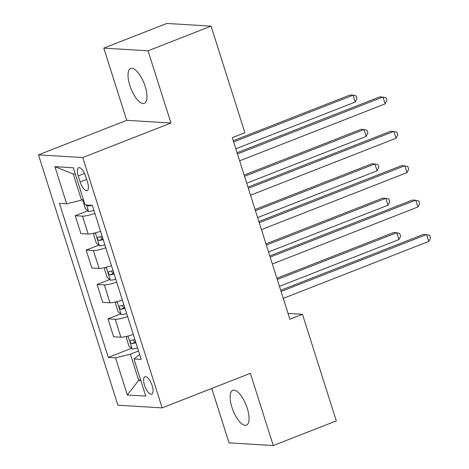<?xml version="1.0" encoding="UTF-8"?>
<svg xmlns="http://www.w3.org/2000/svg" width="469" height="469" viewBox="0 0 469 469"><rect width="100%" height="100%" fill="white"/><g stroke="black" fill="none" stroke-linecap="round" stroke-linejoin="round"><path stroke-width="0.7" d="M247.245 408.223A18.707 7.064 -111.4 0 0 232.771 390.337A18.707 7.064 -111.4 0 0 231.932 407.297A18.707 7.064 -111.4 0 0 246.407 425.184A18.707 7.064 -111.4 0 0 247.245 408.223M145.15 86.372A18.707 7.064 -111.4 0 0 130.669 68.486A18.707 7.064 -111.4 0 0 129.837 85.446A18.707 7.064 -111.4 0 0 144.311 103.332A18.707 7.064 -111.4 0 0 145.15 86.372M152.179 385.688A9.357 3.535 -111.4 0 0 144.939 376.742A9.357 3.535 -111.4 0 0 144.522 385.225A9.357 3.535 -111.4 0 0 151.763 394.165A9.357 3.535 -111.4 0 0 152.179 385.688M211.759 388.455L229.024 442.865L273.28 445.55L336.296 420.881L302.482 314.289L288.036 313.409M38.481 154.864L117.889 405.193L162.151 407.878L82.743 157.549L38.481 154.864L126.706 120.328L170.962 123.013L148.057 50.804L103.801 48.119L126.706 120.328M103.801 48.119L166.817 23.45L211.073 26.135L148.057 50.804M211.073 26.135L244.888 132.733L232.284 137.663L289.877 319.219L302.482 314.289M78.235 175.893L80.158 181.943A9.063 3.424 -111.4 0 0 87.17 190.607A9.063 3.424 -111.4 0 0 87.574 182.394L85.651 176.338A9.063 3.424 -111.4 0 0 78.64 167.679A9.063 3.424 -111.4 0 0 78.235 175.893L84.514 173.436M75.327 174.122L73.252 173.999L81.542 200.128L66.674 203.786L59.434 203.347L108.304 357.396L131.496 348.315M66.674 203.786L54.891 166.653L73.311 167.767L85.094 204.906L92.329 205.346L141.198 359.389L133.958 358.955L145.742 396.088L127.322 394.974L115.538 357.835L108.304 357.396M273.28 445.55L250.376 373.342L162.151 407.878M170.962 123.013L82.743 157.549M133.958 358.955L139.662 354.558M140.512 379.603L138.695 380.312L140.776 380.435M83.353 199.419L81.542 200.128M138.537 351L130.405 354.177L138.695 380.312L127.322 394.974M94.885 213.401A11.696 1.864 162.4 0 1 82.497 216.15L75.257 215.711L87.867 210.774M133.284 334.438A11.696 1.864 162.4 0 1 120.891 337.188L113.656 336.748L107.981 318.867L120.592 313.931M122.374 300.054A11.696 1.864 162.4 0 1 109.981 302.798L102.746 302.358L97.071 284.478L109.682 279.547M111.464 265.665A11.696 1.864 162.4 0 1 99.076 268.415L91.836 267.975L86.167 250.094L98.777 245.158M100.559 231.281A11.696 1.864 162.4 0 1 88.166 234.031L80.932 233.591L75.257 215.711M105.795 247.784A11.696 1.864 162.4 0 1 93.401 250.534L86.167 250.094M116.699 282.174A11.696 1.864 162.4 0 1 104.311 284.918L97.071 284.478M127.609 316.557A11.696 1.864 162.4 0 1 115.216 319.307L107.981 318.867M115.538 357.835L130.405 354.177M73.252 173.999L54.891 166.653M237.449 153.949L382.98 96.977L385.16 103.854L239.636 160.826M237.068 152.742L379.99 96.796L386.01 97.704L386.884 100.454L385.16 103.854M83.142 199.507L82.702 200.257L85.317 208.512L88.582 211.408A7.744 1.237 -17.6 0 0 93.952 210.452M235.819 148.796L355.256 102.043L353.075 95.166L350.085 94.984L233.257 140.718M86.783 205.006L88.131 206.114A7.744 1.237 -17.6 0 0 91.942 205.322M355.256 102.043L356.979 98.642L356.112 95.893L353.075 95.166L233.638 141.919M248.359 188.333L393.89 131.367L396.071 138.244L250.54 195.21M247.978 187.131L390.894 131.185L396.921 132.088L397.794 134.843L396.071 138.244M259.269 222.716L404.794 165.75L406.975 172.627L261.45 229.593M258.888 221.515L401.804 165.569L407.831 166.477L408.704 169.227L406.975 172.627M270.173 257.106L415.704 200.134L417.885 207.011L272.354 263.983M269.792 255.904L412.714 199.952L418.735 200.861L419.608 203.61L417.885 207.011M94.527 233.075L93.607 234.647L96.227 242.895L99.492 245.791A7.744 1.237 -17.6 0 0 104.857 244.836M246.723 183.186L366.166 136.426L363.985 129.55L360.995 129.368L244.161 175.101M102.154 236.312A7.744 1.237 162.4 0 1 97.992 237.197C97.007 238.404 97.359 239.501 99.041 240.497A7.744 1.237 -17.6 0 0 103.198 239.612M103.01 239.002A3.945 0.627 162.4 0 1 102.67 239.079L100.747 237.431M366.166 136.426L367.889 133.026L367.016 130.276L363.985 129.55L244.542 176.309M105.431 267.459L104.517 269.03L107.131 277.285L110.397 280.181A7.744 1.237 -17.6 0 0 115.767 279.225M257.633 217.569L377.07 170.816L374.889 163.939L371.899 163.757L255.072 209.491M113.058 270.695A7.744 1.237 162.4 0 1 108.902 271.586C107.917 272.788 108.263 273.89 109.951 274.887A7.744 1.237 -17.6 0 0 114.108 273.996M113.914 273.386A3.945 0.627 162.4 0 1 113.574 273.462L111.657 271.821M377.07 170.816L378.8 167.415L377.926 164.66L374.889 163.939L255.453 210.692M116.341 301.843L115.421 303.414L118.041 311.668L121.307 314.564A7.744 1.237 -17.6 0 0 126.671 313.609M268.544 251.953L387.98 205.199L385.799 198.323L382.81 198.141L265.976 243.874M123.968 305.079A7.744 1.237 162.4 0 1 119.812 305.97C118.821 307.172 119.173 308.274 120.855 309.27A7.744 1.237 -17.6 0 0 125.018 308.379M124.824 307.775A3.945 0.627 162.4 0 1 124.484 307.852L122.561 306.204M387.98 205.199L389.704 201.799L388.83 199.049L385.799 198.323L266.357 245.076M281.083 291.489L426.608 234.523L428.789 241.4L283.264 298.366M280.702 290.288L423.618 234.342L429.645 235.25L430.519 238L428.789 241.4M127.246 336.232L126.331 337.803L128.952 346.052L132.217 348.948A7.744 1.237 -17.6 0 0 137.581 347.992M279.448 286.342L398.89 239.583L396.704 232.706L393.714 232.524L276.886 278.258M134.879 339.468A7.744 1.237 162.4 0 1 130.716 340.353C129.731 341.561 130.083 342.657 131.766 343.654A7.744 1.237 -17.6 0 0 135.922 342.769M135.729 342.159A3.945 0.627 162.4 0 1 135.394 342.235L133.472 340.588M398.89 239.583L400.614 236.183L399.74 233.433L396.704 232.706L277.267 279.465M88.166 234.031L82.497 216.15M99.076 268.415L93.401 250.534M109.981 302.798L104.311 284.918M120.891 337.188L115.216 319.307M86.624 179.41L80.158 181.943M86.489 204.988L88.5 211.337M90.4 205.229L88.131 206.114M95.33 232.87L99.41 245.721M102.67 239.079L99.041 240.497M106.24 267.254L110.315 280.104M113.574 273.462L109.951 274.887M117.144 301.637L121.225 314.494M124.484 307.852L120.855 309.27M128.055 336.027L132.135 348.877M135.394 342.235L131.766 343.654"/></g></svg>
